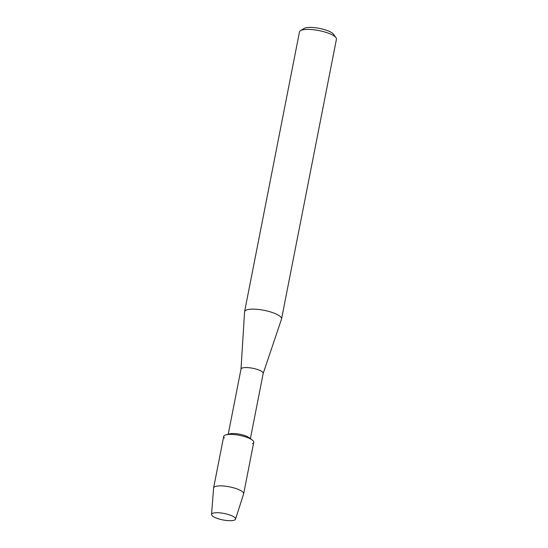 <?xml version="1.0" encoding="UTF-8"?>
<svg xmlns="http://www.w3.org/2000/svg" width="548" height="548" viewBox="0 0 548 548"><rect width="100%" height="100%" fill="white"/><g stroke="black" fill="none" stroke-linecap="round" stroke-linejoin="round"><path stroke-width="0.82" d="M212.131 515.654A12.214 3.288 -168.9 0 0 227.228 520.559A12.214 3.288 -168.9 0 0 234.989 517.764A12.214 3.288 -168.9 0 0 233.29 516.517A12.214 3.288 -168.9 0 0 214.617 512.853A12.214 3.288 -168.9 0 0 212.131 515.654A12.214 3.288 -168.9 0 0 224.913 520.278A12.214 3.288 -168.9 0 0 235.524 519.162A12.214 3.288 -168.9 0 0 234.989 517.764A12.214 3.288 -168.9 0 0 233.29 516.517A12.214 3.288 -168.9 0 0 214.617 512.853A12.214 3.288 -168.9 0 0 211.555 514.456A12.214 3.288 -168.9 0 0 212.131 515.654M252.491 443.585A15.31 4.117 -168.9 0 0 253.053 440.715A15.31 4.117 -168.9 0 0 252.258 440.023A15.31 4.117 -168.9 0 0 239.517 435.359A15.31 4.117 -168.9 0 0 225.961 434.865A15.31 4.117 -168.9 0 0 224.399 438.078M263.163 373.524A11.303 3.041 -168.9 0 0 263.191 373.414A11.303 3.041 -168.9 0 0 262.67 372.215A11.303 3.041 -168.9 0 0 250.676 367.914A11.303 3.041 -168.9 0 0 241.01 369.064A11.303 3.041 -168.9 0 0 240.997 369.174M263.177 373.469L281.514 319.094A18.838 5.062 -168.9 0 0 281.556 318.915A18.838 5.062 -168.9 0 0 280.699 316.915A18.838 5.062 -168.9 0 0 260.697 309.75A18.838 5.062 -168.9 0 0 244.593 311.668A18.838 5.062 -168.9 0 0 244.572 311.846L240.997 369.119M281.556 318.915L336.445 39.175A18.838 5.062 -168.9 0 0 335.979 37.641A18.838 5.062 -168.9 0 0 335.582 37.175A18.838 5.062 -168.9 0 0 318.196 30.435A18.838 5.062 -168.9 0 0 300.482 30.674A18.838 5.062 -168.9 0 0 299.475 31.921L244.593 311.668M335.979 37.641L333.492 34.229A15.604 4.199 -168.9 0 0 333.163 33.839A15.604 4.199 -168.9 0 0 318.751 28.263A15.604 4.199 -168.9 0 0 304.078 28.462L300.482 30.674M252.258 440.023L249.148 437.674A11.303 3.041 -168.9 0 0 239.743 434.228A11.303 3.041 -168.9 0 0 229.735 433.865L225.961 434.865M235.524 519.162L243.62 493.947A15.31 4.117 -168.9 0 0 243.655 493.817A15.31 4.117 -168.9 0 0 242.956 492.193A15.31 4.117 -168.9 0 0 226.694 486.364A15.31 4.117 -168.9 0 0 213.604 487.919A15.31 4.117 -168.9 0 0 213.59 488.049L211.555 514.456M243.655 493.817L253.751 442.346A15.31 4.117 -168.9 0 0 253.053 440.715A15.31 4.117 -168.9 0 0 236.798 434.893A15.31 4.117 -168.9 0 0 223.7 436.448L213.604 487.919M250.395 438.612L263.191 373.414M228.215 434.263L241.01 369.064"/></g></svg>
